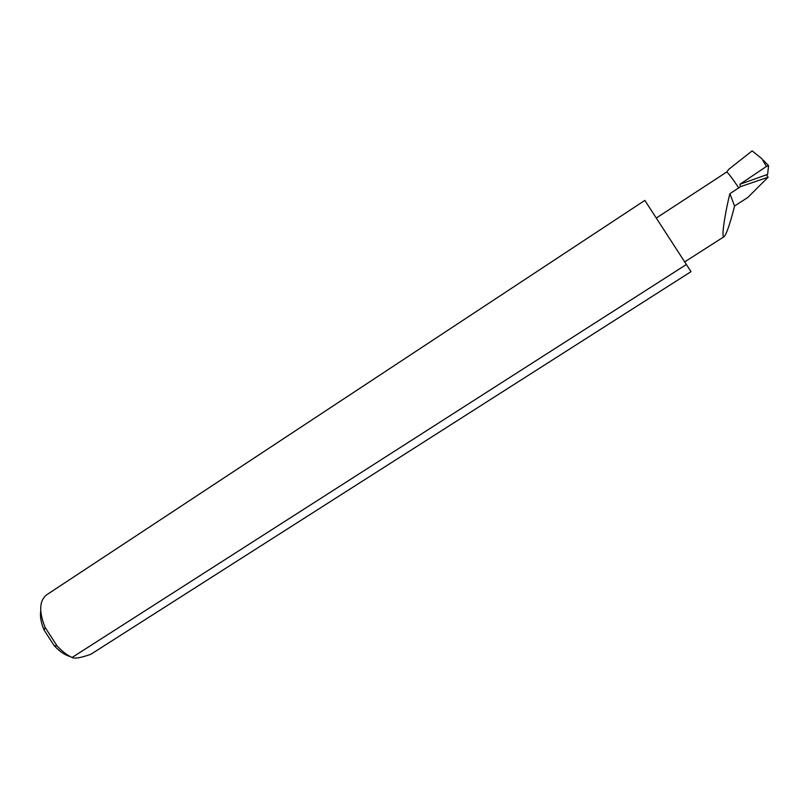 <?xml version="1.0" encoding="UTF-8"?>
<svg xmlns="http://www.w3.org/2000/svg" width="809" height="809" viewBox="0 0 809 809"><rect width="100%" height="100%" fill="white"/><g stroke="black" fill="none" stroke-linecap="round" stroke-linejoin="round"><path stroke-width="1.21" d="M740.437 186.687L768.125 177.211L747.9 197.396L734.552 206.012C732.236 215.679 726.967 234.337 724.095 236.663C720.455 238.615 726.704 205.486 729.9 193.725L740.437 186.687L739.982 184.25L767.63 174.4L768.55 165.703L766.406 166.472L761.916 158.756L752.127 150.878L728.717 169.354L726.674 172.044L656.281 218.046L644.834 200.399L686.376 264.503L72.072 657.474C74.499 658.91 80.758 657.848 90.841 654.279L691.017 271.652L656.281 218.046M70.312 656.605C64.922 655.108 59.532 651.457 54.163 645.643L44.151 630.191C41.037 622.91 39.894 616.509 40.733 610.977M644.834 200.399L46.517 594.908C39.287 600.753 38.812 611.594 45.092 627.42L57.075 645.916C61.949 651.245 66.955 655.098 72.072 657.474M768.125 177.211L766.72 175.138M739.982 184.25L766.406 166.472M734.552 206.012L729.9 193.725M727.443 171.033L728.717 169.354M691.017 271.652L686.376 264.503M738.809 187.951C732.014 177.909 727.969 172.6 726.674 172.044M763.281 160.182L768.449 165.592M724.095 236.663L684.697 261.894M54.163 645.643L57.075 645.916M44.151 630.191L45.092 627.42"/></g></svg>
